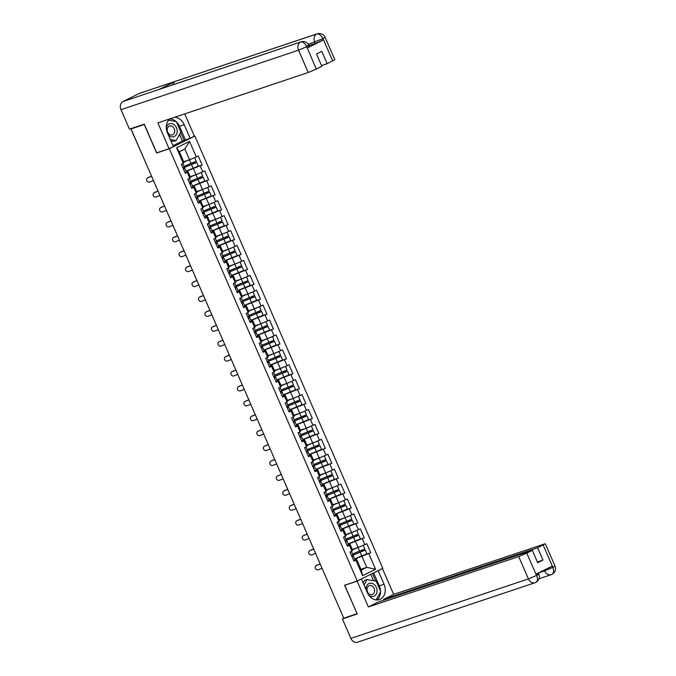 <?xml version="1.0" encoding="UTF-8"?>
<svg xmlns="http://www.w3.org/2000/svg" width="676" height="676" viewBox="0 0 676 676"><rect width="100%" height="100%" fill="white"/><g stroke="black" fill="none" stroke-linecap="round" stroke-linejoin="round"><path stroke-width="1.01" d="M193.835 136.408L194.857 136.07L382.802 568.33L357.274 581.005L169.33 148.745L194.857 136.07M183.686 161.741L189.534 159.781L184.861 149.033L189.525 141.394L176.571 147.824L183.323 163.355L181.388 164.319L185.342 173.394L187.979 171.603L186.179 172.203M189.525 141.394L196.277 156.925L198.212 155.962L202.158 165.045L197.553 166.583M186.137 171.324L202.158 165.045M200.223 166L202.758 171.839L204.693 170.876L208.639 179.951L204.042 181.498M192.618 186.238L208.639 179.951M206.704 180.914L209.239 186.745L211.174 185.79L215.129 194.865L210.523 196.412M199.099 201.152L215.129 194.865M213.194 195.829L215.728 201.659L217.664 200.696L221.61 209.78L217.004 211.318M205.589 216.066L221.61 209.78M219.675 210.743L222.21 216.573L224.145 215.61L228.091 224.694L223.494 226.232M212.07 230.972L228.091 224.694M226.156 225.649L228.691 231.479L230.626 230.524L234.58 239.6L229.975 241.146M218.551 245.887L234.58 239.6M232.645 240.563L235.18 246.394L237.115 245.43L241.062 254.514L236.456 256.06M225.04 260.801L241.062 254.514M239.127 255.477L241.662 261.308L243.597 260.345L247.543 269.428L242.946 270.966M231.522 275.715L247.543 269.428M245.608 270.392L248.143 276.222L250.078 275.259L254.032 284.342L249.427 285.88M238.003 290.621L254.032 284.342M252.097 285.297L254.632 291.128L256.567 290.173L260.514 299.248L255.908 300.795M244.492 305.535L260.514 299.248M258.578 300.212L261.113 306.042L263.048 305.079L266.995 314.163L262.398 315.709M250.973 320.449L266.995 314.163M265.06 315.126L267.595 320.956L269.53 319.993L273.484 329.077L268.879 330.615M257.455 335.364L273.484 329.077M271.549 330.04L274.084 335.871L276.019 334.907L279.965 343.991L275.36 345.529M263.944 350.269L279.965 343.991M278.03 344.946L280.565 350.776L282.5 349.822L286.447 358.897L281.85 360.443M270.425 365.184L286.447 358.897M284.511 359.86L287.046 365.691L288.982 364.727L292.936 373.811L288.331 375.357M276.906 380.098L292.936 373.811M291.001 374.774L293.536 380.605L295.471 379.642L299.417 388.725L294.812 390.263M283.396 395.004L299.417 388.725M297.482 389.689L300.017 395.519L301.952 394.556L305.898 403.64L301.302 405.178M289.877 409.918L305.898 403.64M303.963 404.594L306.498 410.425L308.433 409.47L312.388 418.545L307.783 420.092M296.358 424.832L312.388 418.545M310.453 419.509L312.988 425.339L314.923 424.376L318.869 433.46L314.264 435.006M302.848 439.746L318.869 433.46M316.934 434.423L319.469 440.253L321.404 439.29L325.35 448.374L320.754 449.912M309.329 454.652L325.35 448.374M323.415 449.337L325.95 455.168L327.885 454.204L331.84 463.288L327.235 464.826M315.81 469.567L331.84 463.288M329.905 464.243L332.44 470.073L334.375 469.119L338.321 478.194L333.716 479.74M322.3 484.481L338.321 478.194M336.386 479.157L338.921 484.988L340.856 484.024L344.802 493.108L340.205 494.655M328.781 499.395L344.802 493.108M342.867 494.072L345.402 499.902L347.337 498.939L351.292 508.022L346.687 509.56M335.262 514.301L351.292 508.022M349.357 508.986L351.892 514.816L353.827 513.853L357.773 522.937L353.168 524.475M341.752 529.215L357.773 522.937M355.838 523.892L358.373 529.722L360.308 528.767L364.254 537.842L359.657 539.389M348.233 544.129L364.254 537.842M362.319 538.806L364.854 544.636L366.789 543.673L370.744 552.757L366.139 554.303M354.714 559.044L370.744 552.757M368.809 553.72L375.56 569.251L362.606 575.682L355.855 560.15L356.556 559.314L354.765 559.914M187.277 172.439L189.812 178.27L187.877 179.224L191.823 188.308L193.758 187.345L196.293 193.175L194.358 194.139L198.305 203.222L200.24 202.259L202.775 208.09L200.84 209.053L204.794 218.137L206.729 217.173L209.264 223.004L207.329 223.967L211.275 233.043L213.21 232.088L215.745 237.918L213.81 238.873L217.756 247.957L219.692 246.994L222.227 252.824L220.291 253.787L224.246 262.871L226.181 261.908L228.716 267.738L226.781 268.702L230.727 277.785L232.662 276.822L235.197 282.652L233.262 283.616L237.208 292.691L239.143 291.736L241.678 297.567L239.743 298.522L243.698 307.605L245.633 306.642L248.168 312.473L246.233 313.436L250.179 322.52L252.114 321.556L254.649 327.387L252.714 328.35L256.66 337.434L258.595 336.471L261.13 342.301L259.195 343.264L263.15 352.34L265.085 351.385L267.62 357.215L265.685 358.17L269.631 367.254L271.566 366.291L274.101 372.121L272.166 373.084L276.112 382.168L278.047 381.205L280.582 387.035L278.647 387.999L282.602 397.082L284.537 396.119L287.072 401.95L285.137 402.913L289.083 411.988L291.018 411.033L293.553 416.864L291.618 417.819L295.564 426.902L297.499 425.939L300.034 431.77L298.099 432.733L302.054 441.817L303.989 440.853L306.524 446.684L304.589 447.647L308.535 456.731L310.47 455.768L313.005 461.598L311.07 462.561L315.016 471.637L316.951 470.682L319.486 476.512L317.551 477.467L321.506 486.551L323.441 485.588L325.976 491.418L324.041 492.382L327.987 501.465L329.922 500.502L332.457 506.332L330.522 507.296L334.468 516.371L336.403 515.416L338.938 521.247L337.003 522.21L340.957 531.285L342.893 530.322L345.428 536.161L343.493 537.116L347.439 546.2L349.374 545.236L351.909 551.067L349.974 552.03L353.92 561.114L355.855 560.15M190.176 176.656L196.015 174.695L193.48 168.865M187.979 171.603L190.514 177.433L189.812 178.27M196.015 174.695L202.758 171.839M196.657 191.57L202.504 189.61L199.969 183.779M193.758 187.345L194.46 186.508L192.668 187.117M194.46 186.508L196.995 192.339L196.293 193.175M202.504 189.61L209.239 186.745M203.138 206.476L208.985 204.515L206.45 198.685M200.24 202.259L200.941 201.423L199.15 202.023M200.941 201.423L203.476 207.253L202.775 208.09M208.985 204.515L215.728 201.659M209.628 221.39L215.467 219.43L212.932 213.599M206.729 217.173L207.431 216.337L205.631 216.937M207.431 216.337L209.966 222.167L209.264 223.004M215.467 219.43L222.21 216.573M216.109 236.304L221.956 234.344L219.421 228.513M213.21 232.088L213.912 231.251L212.12 231.851M213.912 231.251L216.447 237.082L215.745 237.918M221.956 234.344L228.691 231.479M222.59 251.21L228.437 249.258L225.902 243.428M219.692 246.994L220.393 246.157L218.601 246.757M220.393 246.157L222.928 251.987L222.227 252.824M228.437 249.258L235.18 246.394M229.08 266.124L234.918 264.164L232.383 258.333M226.181 261.908L226.882 261.071L225.083 261.671M226.882 261.071L229.417 266.902L228.716 267.738M234.918 264.164L241.662 261.308M235.561 281.039L241.408 279.078L238.873 273.248M232.662 276.822L233.364 275.985L231.572 276.585M233.364 275.985L235.899 281.816L235.197 282.652M241.408 279.078L248.143 276.222M242.042 295.953L247.889 293.992L245.354 288.162M239.143 291.736L239.845 290.9L238.053 291.5M239.845 290.9L242.38 296.73L241.678 297.567M247.889 293.992L254.632 291.128M248.531 310.859L254.37 308.907L251.835 303.076M245.633 306.642L246.334 305.805L244.535 306.405M246.334 305.805L248.869 311.636L248.168 312.473M254.37 308.907L261.113 306.042M255.013 325.773L260.86 323.812L258.325 317.982M252.114 321.556L252.816 320.72L251.024 321.32M252.816 320.72L255.351 326.55L254.649 327.387M260.86 323.812L267.595 320.956M261.494 340.687L267.341 338.727L264.806 332.896M258.595 336.471L259.297 335.634L257.505 336.234M259.297 335.634L261.832 341.464L261.13 342.301M267.341 338.727L274.084 335.871M267.983 355.601L273.822 353.641L271.287 347.81M265.085 351.385L265.786 350.548L263.986 351.148M265.786 350.548L268.321 356.379L267.62 357.215M273.822 353.641L280.565 350.776M274.464 370.507L280.312 368.555L277.777 362.725M271.566 366.291L272.267 365.454L270.476 366.054M272.267 365.454L274.802 371.285L274.101 372.121M280.312 368.555L287.046 365.691M280.946 385.421L286.793 383.461L284.258 377.63M278.047 381.205L278.749 380.368L276.957 380.968M278.749 380.368L281.284 386.199L280.582 387.035M286.793 383.461L293.536 380.605M287.435 400.336L293.274 398.375L290.739 392.545M284.537 396.119L285.238 395.283L283.438 395.882M285.238 395.283L287.773 401.113L287.072 401.95M293.274 398.375L300.017 395.519M293.916 415.25L299.764 413.29L297.229 407.459M291.018 411.033L291.719 410.197L289.928 410.797M291.719 410.197L294.254 416.027L293.553 416.864M299.764 413.29L306.498 410.425M300.397 430.156L306.245 428.204L303.71 422.373M297.499 425.939L298.2 425.103L296.409 425.703M298.2 425.103L300.735 430.933L300.034 431.77M306.245 428.204L312.988 425.339M306.887 445.07L312.726 443.11L310.191 437.279M303.989 440.853L304.69 440.017L302.89 440.617M304.69 440.017L307.225 445.847L306.524 446.684M312.726 443.11L319.469 440.253M313.368 459.984L319.216 458.024L316.681 452.193M310.47 455.768L311.171 454.931L309.38 455.531M311.171 454.931L313.706 460.762L313.005 461.598M319.216 458.024L325.95 455.168M319.849 474.898L325.697 472.938L323.162 467.108M316.951 470.682L317.652 469.837L315.861 470.445M317.652 469.837L320.187 475.676L319.486 476.512M325.697 472.938L332.44 470.073M326.339 489.804L332.178 487.852L329.643 482.013M323.441 485.588L324.142 484.751L322.342 485.351M324.142 484.751L326.677 490.582L325.976 491.418M332.178 487.852L338.921 484.988M332.82 504.718L338.668 502.758L336.133 496.928M329.922 500.502L330.623 499.665L328.832 500.265M330.623 499.665L333.158 505.496L332.457 506.332M338.668 502.758L345.402 499.902M339.301 519.633L345.149 517.672L342.614 511.842M336.403 515.416L337.104 514.58L335.313 515.18M337.104 514.58L339.639 520.41L338.938 521.247M345.149 517.672L351.892 514.816M345.791 534.547L351.63 532.587L349.095 526.756M342.893 530.322L343.594 529.485L341.794 530.094M343.594 529.485L346.129 535.324L345.428 536.161M351.63 532.587L358.373 529.722M352.272 549.453L358.119 547.501L355.584 541.662M349.374 545.236L350.075 544.4L348.284 545M350.075 544.4L352.61 550.23L351.909 551.067M358.119 547.501L364.854 544.636M343.687 618.008L324.86 574.701M360.899 569.293L366.738 567.333L362.066 556.576M356.556 559.314L361.238 570.071L366.738 567.333L375.56 569.251M362.606 575.682L361.238 570.071M357.274 581.005L344.599 585.255L357.097 613.681M356.979 613.74L343.754 618.168L131.034 128.939L144.258 124.511L156.646 152.996L169.33 148.745M131.313 128.499L132.15 128.389L131.034 128.939M184.861 149.033L179.351 151.762L184.024 162.519L183.323 163.355M189.534 159.781L196.277 156.925M176.571 147.824L179.351 151.762M156.646 152.996L157.432 152.607M316.14 565.601L316.689 565.271A2.349 2.079 59.3 0 1 316.951 565.144L316.402 565.466A2.349 2.079 -120.7 0 0 318.278 569.767L322.063 568.279M352.052 556.821L353.404 556.027L351.866 556.39M353.658 560.505L355.01 559.711L353.404 556.027M351.554 555.672L352.906 554.878L351.368 551.337M320.154 563.885L316.951 565.144M316.402 565.466L320.196 563.978M354.638 558.866L366.916 553.796L365.31 550.112L362.86 550.856L362.218 550.34M361.238 550.771L361.888 551.337L364.068 550.653L352.078 555.418M363.232 545.329L364.812 548.963L352.542 554.033M363.173 545.355L352.424 549.808M352.373 549.698L361.93 545.878M365.31 550.112L351.579 555.723M368.614 594.965A6.794 5.383 71.5 0 0 368.673 595.024A6.794 5.383 71.5 0 0 376.279 594.01A6.794 5.383 71.5 0 0 374.352 584.647A6.794 5.383 71.5 0 0 368.53 583.777A6.794 5.383 71.5 0 0 366.003 589.599M368.859 593.621A4.647 3.684 71.5 0 0 372.282 594.483A4.647 3.684 71.5 0 0 374.589 591.018A4.647 3.684 71.5 0 0 372.746 586.523A4.647 3.684 71.5 0 0 369.324 585.661A4.647 3.684 71.5 0 0 367.017 589.126A4.647 3.684 71.5 0 0 368.859 593.621M363.139 583.008L364.618 580.321L367.026 579.509L376.228 581.216L380.715 591.534L376.135 599.916M364.018 585.019L367.026 579.509M168.29 134.887A6.794 5.383 71.5 0 0 174.087 136.577A6.794 5.383 71.5 0 0 177.222 131.262A6.794 5.383 71.5 0 0 172.329 123.792A6.794 5.383 71.5 0 0 166.271 127.891M167.166 129.775A4.647 3.684 71.5 0 0 172.439 134.879A4.647 3.684 71.5 0 0 174.754 131.178A4.647 3.684 71.5 0 0 169.49 126.066A4.647 3.684 71.5 0 0 167.166 129.775M168.577 120.167L176.394 121.621L180.881 131.938L176.166 140.557L173.749 141.369L170.876 140.836M176.166 140.557L170.284 139.467M538.341 572.986L538.823 574.085C540.056 577.49 539.068 580.253 535.865 582.366L535.553 582.501A6.422 5.095 -108.5 0 1 535.037 582.712L357.503 642.2A6.422 5.095 -108.5 0 1 350.878 638.381L342.428 618.929L357.215 613.969L344.752 585.298L357.131 581.149L361.406 579.019L367.313 592.598A11.754 9.312 71.5 0 0 379.413 599.578A11.754 9.312 71.5 0 0 384.053 584.275L378.154 570.705L382.43 568.575L393.652 594.39L545.304 543.724L537.631 547.763L383.647 599.358L393.652 594.39M357.131 581.149L368.352 606.955L378.357 601.986L532.35 550.391L526.807 553.145L536.507 575.462L536.136 574.085L552.131 566.133L552.833 567.519M383.968 600.102L383.647 599.358M344.752 585.298L345.318 585.01M368.352 606.955L518.712 556.576L526.807 553.145M342.428 618.929L344.346 617.974M532.35 550.391L537.707 562.719L542.997 560.1L537.631 547.763M542.997 560.1L537.386 561.976M376.895 599.967A11.754 9.312 71.5 0 0 380.503 591.939M380.487 591.001A11.754 9.312 71.5 0 0 379.287 585.872L384.053 584.275M373.634 572.885L379.287 585.872M375.772 581.132L372.442 573.476M373.515 580.709L370.735 574.321M537.538 574.372C539.448 573.763 539.161 574.101 536.693 575.369M535.553 582.501C537.623 581.411 537.986 579.104 536.651 575.58M552.883 567.333L552.833 567.527C554.151 571.085 553.779 573.4 551.7 574.482L551.996 574.355C555.241 572.251 556.247 569.479 555.004 566.049L552.883 567.333L543.174 545.008M176.554 121.993A11.754 9.312 71.5 0 1 179.444 126.277L184.218 124.68A11.754 9.312 71.5 0 0 174.526 117.311M169.955 118.841A11.754 9.312 71.5 0 0 167.471 132.995L173.377 146.574L169.093 148.695L157.871 122.888L308.239 72.509L298.53 50.185L120.996 109.673L129.454 129.124L144.241 124.164L156.714 152.844L169.093 148.695M184.218 124.68L190.117 138.25L194.401 136.129L184.725 113.889M172.997 145.695L182.343 141.047L190.117 138.25M332.702 60.941L322.993 38.625L325.122 37.341L334.823 59.657L327.15 63.696L321.548 65.572M120.996 109.673A6.422 5.095 -108.5 0 1 123.015 101.518L159.249 89.384A6.422 5.095 -108.5 0 1 159.722 89.181L301.031 41.844A6.422 5.095 -108.5 0 0 300.55 42.039C302.873 41.642 304.918 43.154 306.667 46.559L316.326 69.079L308.239 72.509M172.921 84.762A6.422 5.095 -108.5 0 1 175.397 81.357L139.163 93.499L123.015 101.518M139.163 93.499A6.422 5.095 -108.5 0 1 139.679 93.288L317.221 33.8A6.422 5.095 -108.5 0 0 316.706 34.011C319.038 33.631 321.083 35.127 322.849 38.507M301.031 41.844C304.69 41.042 307.318 42.216 308.932 45.377L309.49 46.669L307.369 47.954L323.365 40.002L315.278 43.441L314.72 42.149A6.422 5.095 -108.5 0 1 316.706 34.011L175.397 81.357L159.249 89.384L300.55 42.039A6.422 5.095 -108.5 0 0 298.53 50.185L306.617 46.754M327.15 63.696L321.793 51.368L316.512 53.987L321.869 66.324L316.326 69.079M315.278 43.441L309 45.537M176.106 121.562A11.754 9.312 71.5 0 0 169.862 118.908M179.444 126.277L185.351 139.856M184.159 140.447L180.644 132.369M182.343 141.047L179.486 134.482M308.324 44.286L322.807 38.718L323.365 40.002M309.659 550.687L310.2 550.357A2.349 2.079 59.3 0 1 310.47 550.23L309.921 550.56A2.349 2.079 -120.7 0 0 311.788 554.861L315.582 553.365M345.571 541.907L346.923 541.113L345.385 541.476M347.177 545.591L348.52 544.797L346.923 541.113M345.073 540.766L346.425 539.963L344.887 536.423M313.664 548.971L310.47 550.23M309.921 550.56L313.706 549.064M303.169 535.772L303.718 535.451A2.349 2.079 59.3 0 1 303.989 535.316L303.44 535.645A2.349 2.079 -120.7 0 0 305.307 539.947L309.093 538.451M339.09 527.001L340.434 526.198L338.904 526.57M340.687 530.677L342.039 529.883L340.434 526.198M338.591 525.852L339.935 525.058L338.397 521.517M307.183 534.057L303.989 535.316M303.44 535.645L307.225 534.15M296.688 520.858L297.237 520.537A2.349 2.079 59.3 0 1 297.499 520.41L296.95 520.731A2.349 2.079 -120.7 0 0 298.826 525.032L302.611 523.545M332.6 512.087L333.952 511.293L332.415 511.656M334.206 515.763L335.558 514.968L333.952 511.293M332.102 510.938L333.454 510.143L331.916 506.603M300.702 519.143L297.499 520.41M296.95 520.731L300.744 519.244M290.207 505.952L290.748 505.623A2.349 2.079 59.3 0 1 291.018 505.496L290.469 505.817A2.349 2.079 -120.7 0 0 292.336 510.118L296.13 508.631M326.119 497.173L327.471 496.378L325.933 496.742M327.725 500.857L329.068 500.063L327.471 496.378M325.621 496.023L326.973 495.229L325.435 491.689M294.212 504.237L291.018 505.496M290.469 505.817L294.254 504.33M283.717 491.038L284.266 490.717A2.349 2.079 59.3 0 1 284.537 490.582L283.988 490.911A2.349 2.079 -120.7 0 0 285.855 495.212L289.641 493.717M319.638 482.258L320.982 481.464L319.452 481.827M321.235 485.943L322.587 485.148L320.982 481.464M319.14 481.118L320.483 480.323L318.945 476.774M287.731 489.323L284.537 490.582M283.988 490.911L287.773 489.416M348.157 543.952L360.426 538.882L358.829 535.198L356.37 535.941L355.737 535.426M354.756 535.857L355.407 536.423L357.587 535.738L345.588 540.504M356.751 530.415L358.331 534.057L346.053 539.127M356.691 530.44L345.943 534.893M345.892 534.784L355.441 530.964M358.829 535.198L345.098 540.817M341.667 529.038L353.945 523.968L352.348 520.292L349.889 521.027L349.255 520.52M348.267 520.942L348.926 521.509L351.097 520.833L339.107 525.59M350.261 515.501L351.85 519.143L339.572 524.213M350.202 515.526L339.453 519.979M339.411 519.878L348.96 516.058M352.348 520.292L338.608 525.903M335.186 514.123L347.464 509.053L345.858 505.378L343.408 506.121L342.766 505.606M341.786 506.028L342.436 506.594L344.616 505.918L332.626 510.684M343.78 500.586L345.36 504.228L333.091 509.298M343.721 500.612L332.972 505.073M332.922 504.964L342.478 501.144M345.858 505.378L332.127 510.988M328.705 499.218L340.974 494.148L339.377 490.463L336.918 491.207L336.285 490.692M335.304 491.122L335.955 491.689L338.135 491.004L326.136 495.77M337.299 485.681L338.879 489.314L326.601 494.384M337.24 485.706L326.491 490.159M326.44 490.049L335.989 486.23M339.377 490.463L325.646 496.074M322.215 484.303L334.493 479.233L332.896 475.549L330.437 476.293L329.803 475.777M328.815 476.208L329.474 476.774L331.646 476.09L319.655 480.856M330.809 470.766L332.398 474.408L320.12 479.478M330.75 470.792L320.001 475.245M319.959 475.135L329.508 471.316M332.896 475.549L319.156 481.168M277.236 476.124L277.785 475.803A2.349 2.079 59.3 0 1 278.047 475.667L277.498 475.997A2.349 2.079 -120.7 0 0 279.374 480.298L283.16 478.802M313.149 467.353L314.501 466.558L312.963 466.922M314.754 471.028L316.106 470.234L314.501 466.558M312.65 466.203L314.002 465.409L312.464 461.869M281.25 474.408L278.047 475.667M277.498 475.997L281.292 474.501M315.734 469.389L328.012 464.319L326.407 460.643L323.956 461.378L323.314 460.871M322.334 461.294L322.984 461.86L325.164 461.184L313.174 465.941M324.328 455.852L325.908 459.494L313.639 464.564M324.269 455.877L313.52 460.331M313.47 460.229L323.027 456.41M326.407 460.643L312.675 466.254M270.755 461.218L271.296 460.888A2.349 2.079 59.3 0 1 271.566 460.762L271.017 461.083A2.349 2.079 -120.7 0 0 272.884 465.384L276.678 463.897M306.667 452.438L308.019 451.644L306.481 452.007M308.273 456.114L309.616 455.32L308.019 451.644M306.169 451.289L307.521 450.495L305.983 446.954M274.76 459.494L271.566 460.762M271.017 461.083L274.802 459.595M309.253 454.483L321.522 449.405L319.925 445.729L317.466 446.473L316.833 445.957M315.853 446.38L316.503 446.946L318.683 446.27L306.684 451.036M317.847 440.938L319.427 444.58L307.149 449.65M317.788 440.972L307.039 445.425M306.988 445.315L316.537 441.496M319.925 445.729L306.194 451.34M264.265 446.304L264.815 445.974A2.349 2.079 59.3 0 1 265.085 445.847L264.536 446.168A2.349 2.079 -120.7 0 0 266.403 450.469L270.189 448.982M300.186 437.524L301.538 436.73L300 437.093M301.783 441.208L303.135 440.414L301.538 436.73M299.688 436.375L301.031 435.581L299.493 432.04M268.279 444.588L265.085 445.847M264.536 446.168L268.321 444.681M302.764 439.569L315.041 434.499L313.444 430.815L310.985 431.558L310.352 431.043M309.363 431.474L310.022 432.04L312.194 431.356L300.203 436.121M311.357 426.032L312.946 429.666L300.668 434.744M311.298 426.057L300.55 430.511M300.507 430.401L310.056 426.581M313.444 430.815L299.705 436.426M257.784 431.389L258.333 431.068A2.349 2.079 59.3 0 1 258.595 430.933L258.046 431.263A2.349 2.079 -120.7 0 0 259.922 435.564L263.708 434.068M293.705 422.61L295.049 421.816L293.511 422.187M295.302 426.294L296.654 425.5L295.049 421.816M293.198 421.469L294.55 420.675L293.012 417.126M261.798 429.674L258.595 430.933M258.046 431.263L261.84 429.767M296.282 424.655L308.56 419.585L306.955 415.901L304.504 416.644L303.862 416.129M302.882 416.56L303.532 417.126L305.713 416.441L293.722 421.207M304.876 411.118L306.456 414.76L294.187 419.83M304.817 411.143L294.068 415.596M294.018 415.486L303.575 411.667M306.955 415.901L293.223 421.52M251.303 416.475L251.844 416.154A2.349 2.079 59.3 0 1 252.114 416.019L251.565 416.348A2.349 2.079 -120.7 0 0 253.432 420.649L257.226 419.154M287.215 407.704L288.567 406.91L287.03 407.273M288.821 411.38L290.165 410.585L288.567 406.91M286.717 406.555L288.069 405.761L286.531 402.22M255.308 414.76L252.114 416.019M251.565 416.348L255.351 414.853M289.801 409.74L302.071 404.67L300.474 400.995L298.015 401.73L297.381 401.223M296.401 401.645L297.051 402.212L299.231 401.536L287.232 406.293M298.395 396.204L299.975 399.846L287.697 404.916M298.336 396.229L287.587 400.682M287.537 400.581L297.085 396.761M300.474 400.995L286.742 406.606M244.813 401.569L245.363 401.24A2.349 2.079 59.3 0 1 245.633 401.113L245.084 401.434A2.349 2.079 -120.7 0 0 246.951 405.735L250.737 404.248M280.734 392.79L282.086 391.995L280.548 392.359M282.331 396.474L283.683 395.671L282.086 391.995M280.236 391.641L281.579 390.846L280.041 387.306M248.827 399.854L245.633 401.113M245.084 401.434L248.869 399.947M283.312 394.835L295.589 389.756L293.992 386.08L291.533 386.824L290.9 386.309M289.911 386.731L290.57 387.297L292.742 386.621L280.751 391.387M291.905 381.298L293.494 384.931L281.216 390.001M291.846 381.323L281.098 385.776M281.055 385.666L290.604 381.847M293.992 386.08L280.253 391.691M238.332 386.655L238.881 386.326A2.349 2.079 59.3 0 1 239.143 386.199L238.594 386.52A2.349 2.079 -120.7 0 0 240.47 390.821L244.256 389.334M274.253 377.876L275.597 377.081L274.059 377.445M275.85 381.56L277.202 380.765L275.597 377.081M273.746 376.735L275.098 375.932L273.56 372.391M242.346 384.94L239.143 386.199M238.594 386.52L242.388 385.033M276.83 379.92L289.108 374.85L287.503 371.166L285.052 371.91L284.41 371.394M283.43 371.825L284.081 372.391L286.261 371.707L274.27 376.473M285.424 366.384L287.004 370.017L274.735 375.095M285.365 366.409L274.617 370.862M274.566 370.752L284.123 366.933M287.503 371.166L273.772 376.777M231.851 371.741L232.392 371.42A2.349 2.079 59.3 0 1 232.662 371.285L232.113 371.614A2.349 2.079 -120.7 0 0 233.98 375.915L237.775 374.42M267.764 362.97L269.116 362.167L267.578 362.539M269.369 366.645L270.713 365.851L269.116 362.167M267.265 361.821L268.617 361.026L267.079 357.477M235.856 370.025L232.662 371.285M232.113 371.614L235.899 370.118M270.349 365.006L282.619 359.936L281.022 356.252L278.563 356.996L277.929 356.48M276.949 356.911L277.599 357.477L279.779 356.793L267.78 361.559M278.943 351.469L280.523 355.111L268.245 360.181M278.884 351.495L268.135 355.948M268.085 355.838L277.633 352.027M281.022 356.252L267.29 361.871M225.361 356.827L225.911 356.505A2.349 2.079 59.3 0 1 226.181 356.37L225.632 356.7A2.349 2.079 -120.7 0 0 227.499 361.001L231.285 359.505M261.282 348.055L262.634 347.261L261.097 347.625M262.88 351.731L264.231 350.937L262.634 347.261M260.784 346.906L262.127 346.112L260.59 342.571M229.375 355.111L226.181 356.37M225.632 356.7L229.417 355.204M263.86 350.092L276.138 345.022L274.54 341.346L272.082 342.081L271.448 341.574M270.459 341.997L271.118 342.563L273.29 341.887L261.299 346.644M272.462 336.555L274.042 340.197L261.764 345.267M272.394 336.58L261.646 341.034M261.604 340.932L271.152 337.113M274.54 341.346L260.801 346.957M218.88 341.921L219.43 341.591A2.349 2.079 59.3 0 1 219.692 341.464L219.142 341.786A2.349 2.079 -120.7 0 0 221.018 346.087L224.804 344.599M254.801 333.141L256.145 332.347L254.607 332.71M256.398 336.825L257.75 336.023L256.145 332.347M254.294 331.992L255.646 331.198L254.108 327.657M222.894 340.205L219.692 341.464M219.142 341.786L222.936 340.298M257.379 335.186L269.656 330.108L268.051 326.432L265.6 327.176L264.958 326.66M263.978 327.091L264.629 327.657L266.809 326.973L254.818 331.739M265.972 321.649L267.552 325.283L255.283 330.353M265.913 321.675L255.165 326.128M255.114 326.018L264.671 322.199M268.051 326.432L254.32 332.043M212.399 327.007L212.94 326.677A2.349 2.079 59.3 0 1 213.21 326.55L212.661 326.871A2.349 2.079 -120.7 0 0 214.529 331.172L218.323 329.685M248.312 318.227L249.664 317.433L248.126 317.796M249.917 321.911L251.261 321.117L249.664 317.433M247.813 317.086L249.165 316.284L247.627 312.743M216.405 325.291L213.21 326.55M212.661 326.871L216.447 325.384M250.897 320.272L263.167 315.202L261.57 311.518L259.111 312.261L258.477 311.746M257.497 312.177L258.147 312.743L260.328 312.058L248.329 316.824M259.491 306.735L261.071 310.368L248.793 315.447M259.432 306.76L248.684 311.214M248.633 311.104L258.181 307.284M261.57 311.518L247.839 317.128M205.91 312.092L206.459 311.771A2.349 2.079 59.3 0 1 206.729 311.636L206.18 311.966A2.349 2.079 -120.7 0 0 208.047 316.267L211.833 314.771M241.831 303.321L243.183 302.518L241.645 302.89M243.428 306.997L244.78 306.203L243.183 302.518M241.332 302.172L242.676 301.378L241.138 297.829M209.923 310.377L206.729 311.636M206.18 311.966L209.966 310.47M244.416 305.358L256.686 300.288L255.089 296.603L252.63 297.347L251.996 296.832M251.007 297.263L251.666 297.829L253.838 297.144L241.847 301.91M253.01 291.821L254.59 295.463L242.312 300.533M252.942 291.846L242.194 296.299M242.152 296.189L251.7 292.378M255.089 296.603L241.349 302.223M199.428 297.178L199.978 296.857A2.349 2.079 59.3 0 1 200.24 296.722L199.69 297.051A2.349 2.079 -120.7 0 0 201.566 301.352L205.352 299.857M235.349 288.407L236.693 287.613L235.155 287.976M236.946 292.083L238.298 291.288L236.693 287.613M234.842 287.258L236.194 286.463L234.656 282.923M203.442 295.463L200.24 296.722M199.69 297.051L203.484 295.556M237.927 290.443L250.205 285.373L248.599 281.698L246.149 282.433L245.506 281.926M244.526 282.348L245.177 282.914L247.357 282.238L235.366 286.996M246.52 276.906L248.1 280.548L235.831 285.618M246.461 276.932L235.713 281.385M235.67 281.284L245.219 277.464M248.599 281.698L234.868 287.308M192.947 282.272L193.488 281.943A2.349 2.079 59.3 0 1 193.758 281.816L193.209 282.137A2.349 2.079 -120.7 0 0 195.077 286.438L198.871 284.951M228.86 273.493L230.212 272.698L228.674 273.062M230.465 277.177L231.809 276.374L230.212 272.698M228.361 272.344L229.713 271.549L228.175 268.009M196.953 280.557L193.758 281.816M193.209 282.137L196.995 280.65M231.445 275.538L243.715 270.459L242.118 266.783L239.659 267.527L239.025 267.012M238.045 267.442L238.696 268.009L240.876 267.324L228.877 272.09M240.039 262.001L241.619 265.634L229.341 270.704M239.98 262.026L229.232 266.479M229.181 266.369L238.729 262.55M242.118 266.783L228.387 272.394M186.458 267.358L187.007 267.028A2.349 2.079 59.3 0 1 187.277 266.902L186.728 267.223A2.349 2.079 -120.7 0 0 188.596 271.532L192.381 270.037M222.379 258.578L223.731 257.784L222.193 258.147M223.976 262.263L225.328 261.468L223.731 257.784M221.88 257.438L223.224 256.635L221.686 253.094M190.471 265.643L187.277 266.902M186.728 267.223L190.514 265.736M224.964 260.623L237.234 255.553L235.637 251.869L233.178 252.613L232.544 252.097M231.555 252.528L232.214 253.094L234.386 252.41L222.396 257.176M233.558 247.086L235.138 250.72L222.86 255.798M233.49 247.112L222.742 251.565M222.7 251.455L232.248 247.636M235.637 251.869L221.897 257.48M179.977 252.444L180.526 252.123A2.349 2.079 59.3 0 1 180.788 251.987L180.239 252.317A2.349 2.079 -120.7 0 0 182.114 256.618L185.9 255.122M215.897 243.673L217.241 242.87L215.703 243.242M217.495 247.348L218.847 246.554L217.241 242.87M215.399 242.523L216.743 241.729L215.205 238.18M183.99 250.728L180.788 251.987M180.239 252.317L184.033 250.821M218.475 245.709L230.753 240.639L229.147 236.955L226.697 237.698L226.054 237.183M225.074 237.614L225.725 238.18L227.905 237.504L215.914 242.261M227.068 232.172L228.649 235.814L216.379 240.884M227.009 232.198L216.261 236.651M216.219 236.541L225.767 232.73M229.147 236.955L215.416 242.574M173.495 237.53L174.036 237.208A2.349 2.079 59.3 0 1 174.307 237.073L173.757 237.403A2.349 2.079 -120.7 0 0 175.625 241.704L179.419 240.217M209.408 228.758L210.76 227.964L209.222 228.327M211.013 232.434L212.357 231.64L210.76 227.964M208.909 227.609L210.261 226.815L208.723 223.274M177.509 235.814L174.307 237.073M173.757 237.403L177.543 235.907M211.994 230.795L224.263 225.725L222.666 222.049L220.207 222.784L219.573 222.277M218.593 222.7L219.244 223.266L221.424 222.59L209.425 227.347M220.587 217.258L222.167 220.9L209.89 225.97M220.528 217.283L209.78 221.736M209.729 221.635L219.278 217.816M222.666 222.049L208.935 227.66M167.006 222.624L167.555 222.294A2.349 2.079 59.3 0 1 167.825 222.167L167.276 222.489A2.349 2.079 -120.7 0 0 169.144 226.79L172.929 225.302M202.927 213.844L204.279 213.05L202.741 213.413M204.524 217.528L205.876 216.726L204.279 213.05M202.428 212.695L203.78 211.901L202.234 208.36M171.02 220.908L167.825 222.167M167.276 222.489L171.062 221.001M205.512 215.889L217.782 210.811L216.185 207.135L213.726 207.878L213.092 207.363M212.103 207.794L212.763 208.36L214.934 207.676L202.944 212.441M214.106 202.352L215.686 205.986L203.408 211.056M214.038 202.377L203.29 206.831M203.248 206.721L212.796 202.901M216.185 207.135L202.445 212.746M160.525 207.709L161.074 207.38A2.349 2.079 59.3 0 1 161.336 207.253L160.787 207.583A2.349 2.079 -120.7 0 0 162.662 211.884L166.448 210.388M196.446 198.93L197.789 198.136L196.251 198.499M198.043 202.614L199.395 201.82L197.789 198.136M195.947 197.789L197.291 196.986L195.753 193.446M164.538 205.994L161.336 207.253M160.787 207.583L164.581 206.087M199.023 200.975L211.301 195.905L209.695 192.221L207.245 192.964L206.602 192.449M205.622 192.88L206.273 193.446L208.453 192.761L196.463 197.527M207.616 187.438L209.197 191.071L196.927 196.15M207.557 187.463L196.809 191.916M196.767 191.807L206.315 187.987M209.695 192.221L195.964 197.831M154.043 192.795L154.584 192.474A2.349 2.079 59.3 0 1 154.855 192.339L154.305 192.668A2.349 2.079 -120.7 0 0 156.173 196.969L159.967 195.474M189.956 184.024L191.308 183.221L189.77 183.593M191.561 187.7L192.905 186.906L191.308 183.221M189.457 182.875L190.809 182.081L189.272 178.54M158.057 191.08L154.855 192.339M154.305 192.668L158.091 191.173M192.542 186.061L204.811 180.991L203.214 177.306L200.755 178.05L200.121 177.534M199.141 177.965L199.792 178.532L201.972 177.856L189.973 182.613M201.135 172.524L202.715 176.166L190.438 181.236M201.076 172.549L190.328 177.002M190.277 176.892L199.834 173.081M203.214 177.306L189.483 182.926M147.554 177.881L148.103 177.56A2.349 2.079 59.3 0 1 148.374 177.433L147.824 177.754A2.349 2.079 -120.7 0 0 149.692 182.055L153.477 180.568M183.475 169.11L184.827 168.316L183.289 168.679M185.072 172.786L186.424 171.991L184.827 168.316M182.976 167.961L184.328 167.166L182.782 163.626M151.568 176.166L148.374 177.433M147.824 177.754L151.61 176.259M186.061 171.146L198.33 166.076L196.733 162.401L194.274 163.136L193.64 162.629M192.652 163.051L193.311 163.617L195.482 162.941L183.492 167.699M194.654 157.609L196.234 161.251L183.956 166.321M194.587 157.635L183.838 162.088M183.796 161.986L193.344 158.167M196.733 162.401L182.993 168.011M130.865 128.778L149.793 172.076M362.86 550.856L361.888 551.337M359.708 551.379L358.111 547.695M361.804 556.204L360.207 552.529M350.878 638.381L528.421 578.893L518.712 556.576M538.518 572.893L544.611 570.857L544.256 570.045M551.7 574.482A6.422 5.095 -108.5 0 1 551.227 574.676A6.422 5.095 -108.5 0 1 544.611 570.857L552.698 567.426M535.848 582.382L535.037 582.712A6.422 5.095 -108.5 0 1 528.421 578.893L536.507 575.462M307.369 47.954L306.667 46.568M307.648 45.655C309.616 45.038 309.329 45.368 306.803 46.661M356.37 535.941L355.407 536.423M353.227 536.465L351.621 532.789M355.322 541.29L353.725 537.614M349.889 521.027L348.926 521.509M346.737 521.551L345.14 517.875M348.841 526.384L347.236 522.7M343.408 506.121L342.436 506.594M340.256 506.645L338.659 502.961M342.352 511.47L340.755 507.786M336.918 491.207L335.955 491.689M333.775 491.731L332.17 488.047M335.871 496.556L334.274 492.88M330.437 476.293L329.474 476.774M327.285 476.817L325.688 473.141M329.389 481.642L327.784 477.966M323.956 461.378L322.984 461.86M320.804 461.902L319.207 458.227M322.9 466.736L321.303 463.052M317.466 446.473L316.503 446.946M314.323 446.997L312.718 443.312M316.419 451.822L314.822 448.137M310.985 431.558L310.022 432.04M307.834 432.082L306.236 428.398M309.938 436.907L308.332 433.232M304.504 416.644L303.532 417.126M301.352 417.168L299.755 413.492M303.448 421.993L301.851 418.317M298.015 401.73L297.051 402.212M294.871 402.254L293.266 398.578M296.967 407.087L295.37 403.403M291.533 386.824L290.57 387.297M288.382 387.348L286.785 383.664M290.486 392.173L288.88 388.489M285.052 371.91L284.081 372.391M281.9 372.434L280.303 368.75M283.996 377.259L282.399 373.583M278.563 356.996L277.599 357.477M275.419 357.519L273.814 353.844M277.515 362.353L275.918 358.669M272.082 342.081L271.118 342.563M268.93 342.605L267.333 338.93M271.034 347.439L269.428 343.754M265.6 327.176L264.629 327.657M262.449 327.699L260.851 324.015M264.544 332.524L262.947 328.84M259.111 312.261L258.147 312.743M255.967 312.785L254.362 309.101M258.063 317.61L256.466 313.934M252.63 297.347L251.666 297.829M249.478 297.871L247.881 294.195M251.582 302.704L249.976 299.02M246.149 282.433L245.177 282.914M242.997 282.965L241.4 279.281M245.092 287.79L243.495 284.106M239.659 267.527L238.696 268.009M236.515 268.051L234.91 264.367M238.611 272.876L237.014 269.2M233.178 252.613L232.214 253.094M230.026 253.137L228.429 249.461M232.13 257.962L230.524 254.286M226.697 237.698L225.725 238.18M223.545 238.222L221.948 234.547M225.64 243.056L224.043 239.372M220.207 222.784L219.244 223.266M217.064 223.317L215.458 219.632M219.159 228.142L217.562 224.457M213.726 207.878L212.763 208.36M210.574 208.402L208.977 204.718M212.678 213.227L211.073 209.552M207.245 192.964L206.273 193.446M204.093 193.488L202.496 189.812M206.188 198.313L204.591 194.637M200.755 178.05L199.792 178.532M197.612 178.574L196.006 174.898M199.707 183.407L198.11 179.723M194.274 163.136L193.311 163.617M191.122 163.668L189.525 159.984M193.226 168.493L191.621 164.809M324.632 574.186A1.563 1.563 0 0 0 324.759 574.71M318.151 559.272A1.563 1.563 0 0 0 318.573 560.243M311.661 544.366A1.563 1.563 0 0 0 312.084 545.338M305.18 529.452A1.563 1.563 0 0 0 305.603 530.423M298.699 514.537A1.563 1.563 0 0 0 299.122 515.509M292.209 499.623A1.563 1.563 0 0 0 292.632 500.595M285.728 484.717A1.563 1.563 0 0 0 286.151 485.689M279.247 469.803A1.563 1.563 0 0 0 279.67 470.775M272.758 454.889A1.563 1.563 0 0 0 273.18 455.861M266.276 439.975A1.563 1.563 0 0 0 266.699 440.946M259.795 425.069A1.563 1.563 0 0 0 260.218 426.041M253.306 410.155A1.563 1.563 0 0 0 253.728 411.126M246.825 395.24A1.563 1.563 0 0 0 247.247 396.212M240.343 380.326A1.563 1.563 0 0 0 240.766 381.298M233.854 365.42A1.563 1.563 0 0 0 234.276 366.392M227.373 350.506A1.563 1.563 0 0 0 227.795 351.478M220.891 335.592A1.563 1.563 0 0 0 221.314 336.563M214.402 320.678A1.563 1.563 0 0 0 214.824 321.649M207.921 305.772A1.563 1.563 0 0 0 208.343 306.743M201.44 290.857A1.563 1.563 0 0 0 201.862 291.829M194.95 275.943A1.563 1.563 0 0 0 195.372 276.915M188.469 261.029A1.563 1.563 0 0 0 188.891 262.001M181.988 246.123A1.563 1.563 0 0 0 182.41 247.095M175.498 231.209A1.563 1.563 0 0 0 175.921 232.181M169.017 216.295A1.563 1.563 0 0 0 169.439 217.266M162.536 201.38A1.563 1.563 0 0 0 162.958 202.361M156.046 186.475A1.563 1.563 0 0 0 156.469 187.446M149.692 172.084A1.563 1.563 0 0 0 149.987 172.532M551.979 574.372L539 578.774M555.004 566.049L545.304 543.724M325.122 37.341C323.508 34.18 320.872 32.997 317.221 33.8"/></g></svg>

